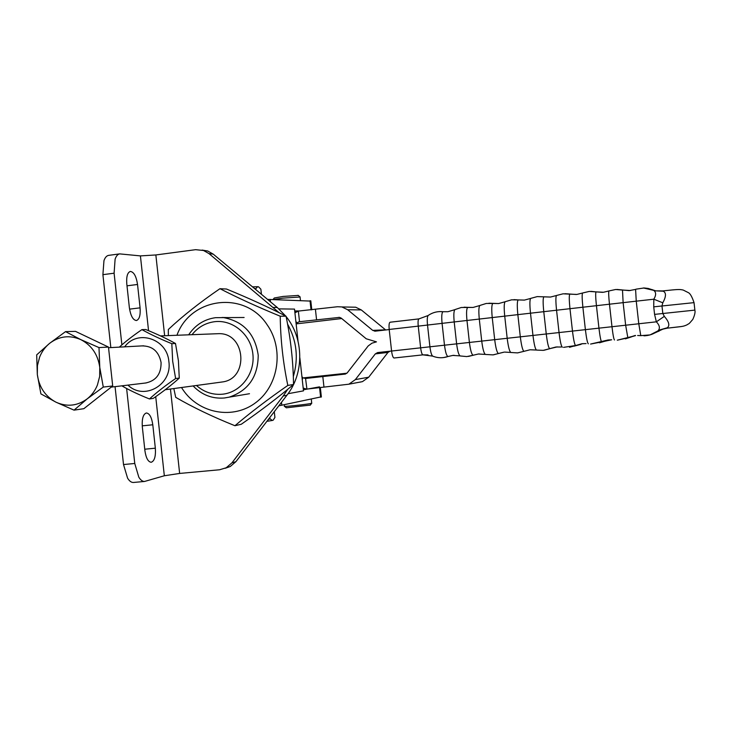 <?xml version="1.0" encoding="UTF-8"?>
<svg xmlns="http://www.w3.org/2000/svg" width="732" height="732" viewBox="0 0 732 732"><rect width="100%" height="100%" fill="white"/><g stroke="black" fill="none" stroke-linecap="round" stroke-linejoin="round"><path stroke-width="1.1" d="M121.887 344.882L114.101 273.201L115.107 259.146C116.223 255.971 117.742 254.224 119.691 253.885L108.629 255.367C106.652 255.706 105.097 257.463 103.962 260.629L102.901 274.665L110.825 347.59M115.061 386.652L123.516 464.546L127.578 478.152C129.418 481.125 131.367 482.571 133.434 482.47L133.553 482.452M287.713 389.305L283.275 395.939L231.898 462.899L226.188 467.775L219.609 469.761L179.642 473.439L164.334 475.763L144.561 481.455C142.53 481.546 140.608 480.101 138.787 477.118L134.761 463.475L126.618 388.472M126.792 283.915C126.27 276.632 127.46 272.478 130.351 271.444C133.865 271.92 136.262 276.257 137.534 284.474L140.077 307.843C140.608 315.227 139.382 319.463 136.417 320.534C132.977 320.094 130.635 315.821 129.372 307.715L126.792 283.915M155.34 448.185C155.87 456.393 154.479 461.087 151.185 462.276C148.084 461.874 145.997 458.003 144.909 450.665L142.319 426.82C141.807 418.731 143.161 414.12 146.382 412.976C149.557 413.397 151.698 417.332 152.796 424.78L155.34 448.185L144.753 449.219M119.691 253.885L140.416 255.898L155.852 254.956L195.59 249.676L203.514 250.49L209.032 253.629L279.176 312.738M287.539 324.038C296.771 340.746 298.693 358.277 293.303 376.641M225.172 468.288L230.251 466.513L235.914 461.672L286.907 395.253C304.302 373.32 303.963 338.477 286.111 316.572M285.645 315.986L277.282 307.495L213.241 254.141L207.751 251.021L202.105 250.07M193.111 385.929C201.812 394.932 212.216 398.958 224.331 397.998L229.217 397.147C248.386 390.65 258.048 376.66 258.213 355.185C255.038 333.938 243.5 321.421 223.608 317.615L215.556 317.67C204.21 319.289 195.243 325.008 188.664 334.817M192.013 334.689C197.905 327.277 205.418 322.958 214.54 321.705C232.785 319.362 250.875 334.524 252.879 354.078C255.157 373.613 240.773 392.443 222.464 394.209C212.683 395.051 204.008 392.142 196.441 385.48M160.454 335.897L219.133 333.655C245.833 333.28 249.036 378.627 222.537 381.93L220.936 382.141M278.892 308.886L294.511 309.096L298.025 341.139M299.855 357.802L303.487 390.861L288.06 393.706M681.849 326.472L667.044 328.192L661.774 329.409L656.888 331.843L663.256 329.007M298.244 295.435L283.092 296.433L274.271 297.997L273.091 299.47M273.686 299.489L282.827 298.134L300.065 297.009M284.565 406.379L286.331 407.797L310.267 405.098M311.731 403.176L309.92 403.671C303.222 404.833 282.223 406.974 284.428 406.269M301.895 376.394L302.682 377.776L302.289 379.954M389.872 351.223L387.969 352.431L368.69 377.209L362.468 381.619L359.778 382.205M346.922 373.21L302.847 377.932M341.734 318.548L296.378 323.855M385.682 329.967L361.279 309.92L355.706 307.22L341.881 306.937L347.654 309.737L372.725 330.388L375.287 331.157L389.214 329.565M294.914 312.82L298.363 311.082L299.525 321.705L339.547 317.377L341.222 318.127L366.238 338.788L376.468 341.862L371.984 343.171L368.196 345.934L347.252 372.844L345.403 374.061L305.665 378.471L302.682 377.776M307.76 388.994L348.908 384.19L355.349 379.606L375.315 353.885L377.584 352.577L391.583 351.031C392.16 355.359 392.983 357.683 394.036 358.003L422.959 354.855L394.036 358.003M306.928 389.104L305.564 378.481M303.176 388.061L306.708 389.131M296.204 324.523L296.67 323.022L295.81 320.955M298.363 311.082L337.525 306.735L341.881 306.937M299.15 321.751L296.67 323.022M652.148 289.598L653.42 290.192C656.201 291.995 656.339 294.996 653.822 299.205L653.731 306.845L654.573 314.385L656.357 321.824C659.779 325.438 660.301 328.467 657.912 330.91L656.888 331.843M418.988 318.887L390.055 322.226C389.113 322.748 388.829 325.154 389.195 329.455L391.583 351.031L429.922 346.803L427.515 325.035C426.994 319.353 427.278 316.123 428.357 315.336C432.813 312.363 437.699 311.146 443.034 311.713C441.753 312.482 441.433 316.361 442.073 323.343L444.489 345.202C445.413 352.238 446.593 356.017 448.03 356.511L452.788 355.423L459.989 355.88M667.319 327.762L659.761 329.903L667.319 327.762C670.027 325.566 669.021 321.76 664.317 316.37L662.826 313.479L661.975 305.939L662.799 302.801C666.193 296.533 666.33 292.663 663.219 291.208L662.927 290.906M663.219 291.208L655.826 290.86L643.355 287.96M662.799 302.801L653.822 299.205L636.245 301.163L635.596 289.332M664.317 316.37L656.357 321.824L638.78 323.764L636.245 301.163L623.124 302.655L625.65 325.218L638.78 323.764L640.784 335.649L637.627 335.485M658.507 331.376L659.962 330.498M643.94 335.814C649.119 335.686 653.777 334.048 657.912 330.91L650.043 334.908L640.784 335.649M321.348 396.826L278.782 405.83M319.491 386.862L303.368 389.79M267.967 419.93L269.962 418.704L272.286 420.452L266.869 421.348M272.286 420.452L273.118 420.241L274.921 417.46L274.29 411.695M269.824 417.505L269.962 418.704M310.825 301.099L267.546 299.388M299.8 310.963L294.703 310.917M261.425 294.282L260.867 289.195L258.497 286.779L257.637 286.706L255.733 288.801L254.16 288.225M252.522 286.862L257.637 286.706M255.816 289.616L255.733 288.801M99.781 367.437L103.276 387.072L87.236 398.83C91.747 395.225 95.133 390.632 97.411 385.041L99.662 376.431L99.781 367.437C97.951 354.544 91.628 345.275 80.822 339.63C69.705 334.835 59.31 336.07 49.62 343.335C45.183 346.968 41.852 351.552 39.629 357.097L37.433 365.625L37.323 374.51L36.692 354.864L49.62 343.335L65.541 331.623L80.822 339.63L98.994 347.581L99.781 367.437M55.989 402.188L40.91 393.898L37.323 374.51C39.098 387.237 45.32 396.47 55.989 402.188C66.996 407.12 77.409 405.995 87.236 398.83L74.042 410.149L55.989 402.188M65.541 331.623L75.478 331.358L108.473 347.069L112.701 385.956L83.851 408.685L74.042 410.149M108.473 347.069L98.994 347.581M112.701 385.956L103.276 387.072M141.907 329.62L145.75 329.528C157.041 334.103 166.96 338.76 175.497 343.5L178.416 360.711L179.267 378.105C171.965 384.712 163.291 391.474 153.244 398.391L149.447 398.949C156.685 392.37 165.414 385.572 175.625 378.536L172.67 361.205L171.828 343.692C160.345 339.035 150.371 334.341 141.907 329.62C132.858 335.832 125.337 341.67 119.343 347.133M124.641 346.84C137.396 328.97 167.326 338.76 168.882 361.608C172.395 384.831 143.994 400.916 127.963 385.105M121.832 385.837C129.436 390.229 138.641 394.603 149.447 398.949M141.88 345.907C152.412 345.861 158.807 351.387 161.077 362.496C161.223 373.961 156.09 380.786 145.668 382.992M175.497 343.5L171.828 343.692M175.625 378.536L179.267 378.105M234.935 425.722L241.285 424.258C260.793 410.679 278.215 397.421 293.532 384.483C293.203 361.526 290.705 338.76 286.038 316.187C268.305 307.101 248.459 298.052 226.499 289.03L219.957 288.692C237.424 297.704 257.518 306.873 280.228 316.206C280.512 339.456 283.046 362.532 287.822 385.425C267.656 399.462 250.033 412.894 234.935 425.722C212.362 416.654 192.626 407.184 175.698 397.33L173.832 388.555M181.49 387.512L182.963 389.772C199.205 413.745 233.352 419.948 255.999 402.444C278.892 385.297 284.144 348.496 266.979 324.541C244.589 290.256 190.43 297.375 176.952 335.265M228.265 317.587L221.997 317.487M168.333 335.595L168.314 329.51C182.689 316.014 199.9 302.408 219.957 288.692M280.228 316.206L286.038 316.187M287.822 385.425L293.532 384.483M102.901 274.665L114.101 273.201M126.993 285.819L137.534 284.474M129.564 309.142L140.077 307.843M142.228 425.85L152.796 424.78M134.761 463.475L123.516 464.546M155.852 254.956L164.645 335.732M170.446 389.012L179.642 473.439M164.334 475.763L155.724 396.643M148.55 330.681L140.416 255.898M286.907 395.253L283.275 395.939M277.282 307.495L273.576 307.44M235.914 461.672L231.898 462.899M213.241 254.141L209.032 253.629M454.115 355.322L452.824 355.423M473.082 307.44L467.812 307.376C466.522 308.254 466.238 312.628 466.97 320.479L469.404 342.448C470.429 350.372 471.683 354.636 473.156 355.24L466.76 356.585L460.263 355.953C458.799 355.313 457.592 351.287 456.631 343.857L429.922 346.803C430.672 352.531 431.67 355.67 432.914 356.228C437.91 358.149 442.952 358.241 448.03 356.511L443.619 357.573M504.046 352.147L493.002 354.883L485.508 354.453C484.044 353.785 482.781 349.329 481.729 341.094L456.631 343.857L454.197 321.943L418.237 326.133L420.635 347.828C421.211 352.174 421.98 354.517 422.95 354.855L432.575 356.1M550.373 297.064L543.885 296.835C542.934 297.897 542.888 302.847 543.766 311.676L546.255 333.975C547.353 342.896 548.506 347.792 549.686 348.661L543.236 350.363L536.574 350.079C535.302 349.402 534.104 344.525 532.96 335.439L520.315 336.839C521.431 345.696 522.657 350.527 523.984 351.323L517.551 352.897L510.954 352.495C509.554 351.817 508.301 347.078 507.184 338.285L481.729 341.094L479.286 319.06L454.197 321.943C453.52 314.586 453.813 310.45 455.084 309.545L461.279 307.495L473.128 307.431L479.789 305.528M562.377 347.188C561.27 346.51 560.163 341.634 559.047 332.566L532.96 335.439L530.49 313.195L517.844 314.641L520.315 336.839L507.184 338.285L504.723 316.142L479.286 319.06C478.518 310.899 478.765 306.342 480.036 305.409L486.304 303.451L492.883 303.451C491.648 304.421 491.437 309.124 492.233 317.578L494.695 339.657C495.774 348.185 497.037 352.806 498.474 353.51L493.459 354.828M478.353 354.013L479.286 353.931M504.65 352.083L510.716 352.449M504.723 316.142C503.881 307.431 504.064 302.609 505.272 301.675L511.622 299.818L518.238 299.937C517.121 300.962 516.993 305.866 517.844 314.641L504.723 316.142M536.382 350.042L530.206 349.777M588.345 343.82C587.439 343.143 586.46 338.422 585.39 329.656L559.047 332.566L556.549 310.222L530.49 313.195C529.602 304.201 529.712 299.251 530.792 298.363L537.215 296.606L550.519 297.046L556.43 295.527M614.487 339.977C613.791 339.319 612.958 334.899 611.979 326.719L609.463 304.201L596.434 305.683L598.95 328.156L585.39 329.656L582.882 307.22L556.549 310.222C555.652 301.218 555.661 296.295 556.585 295.463L563.1 293.807L569.816 294.145C569.048 295.225 569.103 300.074 569.972 308.694L572.479 331.084C573.54 339.794 574.565 344.607 575.572 345.531L582.773 343.647M569.514 347.297L581.849 343.747L586.076 343.583L582.425 343.683M582.882 307.22C581.995 298.491 581.922 293.742 582.654 292.983L589.251 291.428L596.022 291.894C595.455 292.946 595.592 297.549 596.434 305.683L582.882 307.22M609.463 304.201C608.612 296.03 608.457 291.611 608.997 290.933L615.676 289.488L622.502 290.073L623.124 302.655L609.463 304.201M635.532 335.622L617.305 340.188L627.855 337.818L625.65 325.218L598.95 328.156C599.938 336.381 600.835 340.975 601.631 341.917L590.596 344.058L607.926 340.023L611.65 339.767L601.677 341.917L608.347 339.959M428.037 354.919L422.959 354.855M447.883 311.722L443.034 311.713L447.929 311.713L454.828 309.673M478.335 354.013L473.156 355.24L478.316 354.013L485.252 354.398M488.885 303.213L498.584 303.56M529.995 349.795L523.984 351.323L529.977 349.805M524.387 300.102L518.238 299.937L524.432 300.093L530.599 298.446M557.308 346.886L549.741 348.661L555.936 347.005L561.169 347.005M564.939 293.697L576.349 294.493M602.601 292.343L596.022 291.894L603.543 292.251L608.997 290.933M616.966 289.442L629.117 290.631L635.092 289.506M635.385 335.421L627.855 337.818L635.541 335.622M694.878 310.112L654.573 314.385M667.044 328.192C683.02 326.344 682.7 326.719 686.982 324.852C689.416 323.059 687.796 325.374 692.801 319.408C694.732 315.153 695.418 312.033 694.869 310.057L694.037 302.636L653.731 306.845M368.69 377.209L355.349 379.606M375.315 353.885L387.969 352.431M323.974 387.118L322.803 376.513M339.419 317.368L338.696 317.368M361.279 309.92L347.654 309.737M372.725 330.388L385.471 329.812M315.428 309.371L316.59 319.966M439.548 311.585L443.07 311.704M590.825 291.354L596.086 291.885M513.965 299.635L518.311 299.928M464.079 307.202L467.867 307.376M569.889 294.145L576.889 294.429L582.535 293.029M625.384 338.87L631.332 336.93M573.952 346.19L581.025 344.342M544.004 350.271L556.11 346.977M636.108 289.158L644.114 287.969L648.159 288.435L655.826 290.86L662.771 290.915C677.795 289.332 679.58 289.167 683.276 290.082L688.4 292.672C690.194 293.495 692.069 296.826 694.037 302.636L694.055 302.764M659.715 330.681L651.745 334.359M622.557 290.064L630.472 290.512M599.526 342.786L606.105 340.865M510.963 352.495L517.588 352.897L524.03 351.314M492.947 303.451L498.638 303.551L505.053 301.776M468.453 356.42L473.174 355.24M390.055 322.226L418.951 318.887C418.091 319.408 417.844 321.824 418.237 326.133L389.195 329.455M281.811 405.299L281.481 402.325M320.625 397.202L319.573 387.594M270.465 301.813L270.19 299.37M311.027 309.874L310.02 300.733M133.434 482.47L144.561 481.455M230.251 466.513L226.188 467.775M207.751 251.021L203.514 250.49M244.113 317.496L223.608 317.615M249.484 393.715L229.217 397.147M165.194 389.735L222.537 381.93M298.052 295.289L299.928 296.808M311.74 403.305L311.283 399.15M348.908 384.19L362.468 381.619M375.489 331.138L374.692 331.175M294.767 311.493L298.015 311.109M284.492 406.251L284.327 404.769M310.158 405.226L311.667 403.332M300.047 296.826L300.44 300.404M563.585 347.361L575.572 345.531L582.407 343.683M504.064 352.138L498.474 353.51M452.797 355.423L448.03 356.511M418.951 318.887L428.055 315.547M321.375 397.019L320.323 387.512M311.786 309.792L310.798 300.797M108.546 347.718L143.664 345.806M111.237 387.109L146.281 382.918"/></g></svg>
